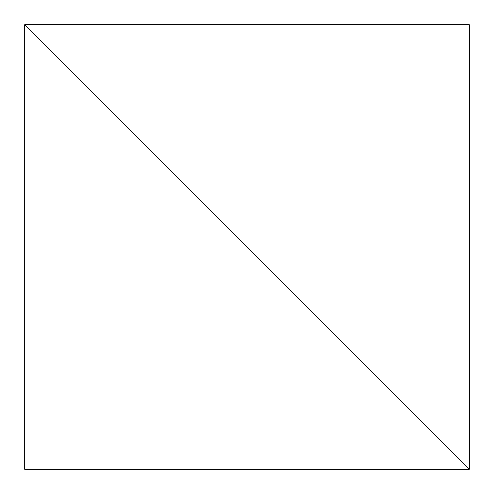 <?xml version="1.0" encoding="UTF-8"?>
<svg xmlns="http://www.w3.org/2000/svg" width="494" height="494" viewBox="0 0 494 494"><rect width="100%" height="100%" fill="white"/><g stroke="black" fill="none" stroke-linecap="round" stroke-linejoin="round"><path stroke-width="0.74" d="M24.7 469.3L24.7 24.7L469.3 469.3L24.7 24.7L24.7 469.3L469.3 469.3L469.3 24.7L24.7 24.7L469.3 469.3L469.3 24.7L24.7 24.7L469.3 469.3L24.7 469.3"/></g></svg>

